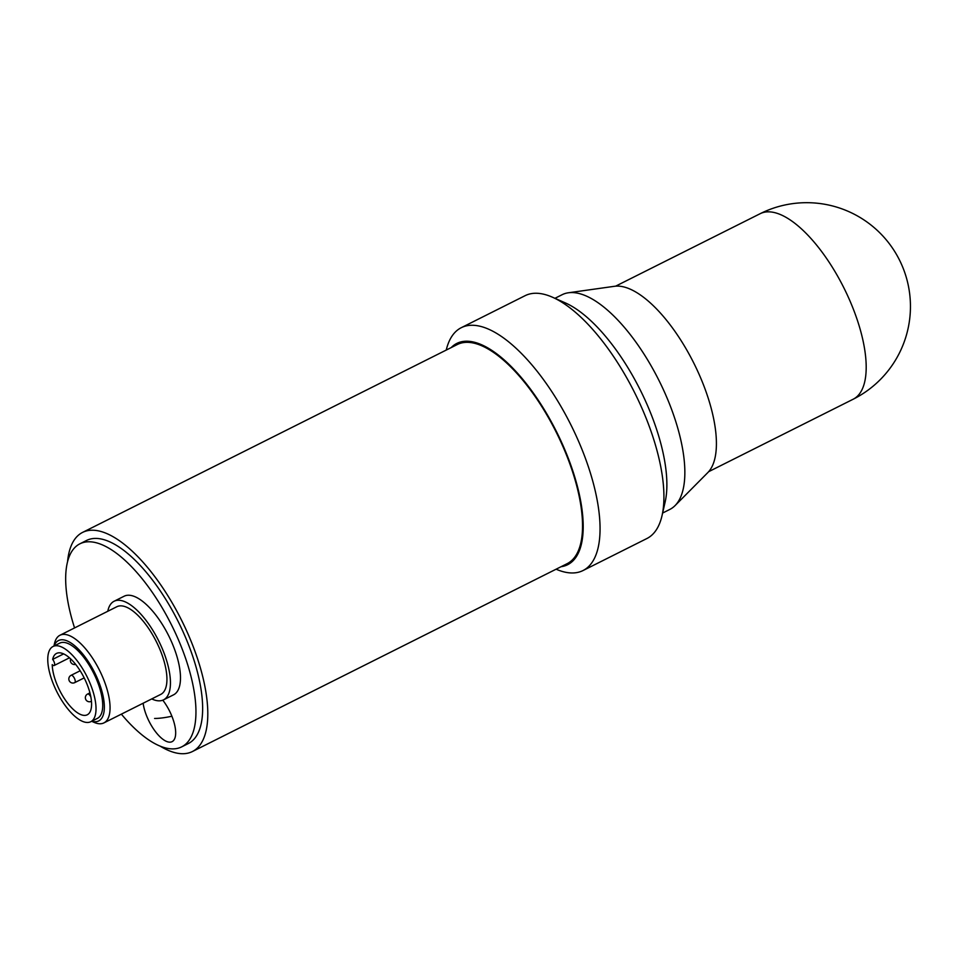 <?xml version="1.0" encoding="UTF-8"?>
<svg xmlns="http://www.w3.org/2000/svg" width="956" height="956" viewBox="0 0 956 956"><rect width="100%" height="100%" fill="white"/><g stroke="black" fill="none" stroke-linecap="round" stroke-linejoin="round"><path stroke-width="1.43" d="M554.946 298.308L562.128 294.711A120.109 48.135 63.4 0 1 568.366 292.787L614.457 286.298A105.124 42.136 63.4 0 1 617.588 286.095A105.124 42.136 63.4 0 1 695.394 366.327A105.124 42.136 63.4 0 1 707.846 472.551L675.067 505.593A120.109 48.135 63.4 0 1 669.798 509.44L662.616 513.049M568.366 292.787A120.109 48.135 63.4 0 1 571.939 292.56A120.109 48.135 63.4 0 1 660.835 384.24A120.109 48.135 63.4 0 1 675.067 505.593M67.565 561.626A122.559 49.126 63.4 0 1 82.575 532.408L457.315 344.519A122.559 49.126 63.4 0 1 467.329 342.332A122.559 49.126 63.4 0 1 561.507 443.309A122.559 49.126 63.4 0 1 567.183 563.646L192.443 751.524A122.559 49.126 63.4 0 1 160.058 746.086M82.575 532.408A122.559 49.126 63.4 0 1 92.589 530.221A122.559 49.126 63.4 0 1 186.779 631.199A122.559 49.126 63.4 0 1 192.443 751.524M74.568 627.925A113.573 45.518 63.4 0 1 79.922 543.797L86.602 540.439A113.573 45.518 63.4 0 1 95.887 538.419A113.573 45.518 63.4 0 1 183.158 631.988A113.573 45.518 63.4 0 1 188.416 743.493L181.724 746.851A113.573 45.518 63.4 0 1 121.364 714.144M662.03 515.631L665.161 501.888A123.742 49.593 -116.6 0 0 640.221 389.917A123.742 49.593 -116.6 0 0 565.414 302.944L552.532 297.244A135.836 54.444 63.4 0 1 634.653 392.701A135.836 54.444 63.4 0 1 662.03 515.631A135.836 54.444 63.4 0 1 646.865 538.539L583.029 570.541A135.836 54.444 -116.6 0 0 576.755 437.179A135.836 54.444 -116.6 0 0 472.36 325.267A135.836 54.444 -116.6 0 0 461.27 327.693A135.836 54.444 -116.6 0 0 446.237 350.075M461.27 327.693L525.107 295.679A135.836 54.444 63.4 0 1 536.197 293.253A135.836 54.444 63.4 0 1 552.532 297.244M451.196 347.59A123.742 49.593 63.4 0 1 556.583 431.849A123.742 49.593 63.4 0 1 561.053 566.705M556.093 569.202A135.836 54.444 -116.6 0 0 571.939 572.967A135.836 54.444 -116.6 0 0 583.029 570.541M79.922 543.797A113.573 45.518 63.4 0 1 89.195 541.777A113.573 45.518 63.4 0 1 176.466 635.346A113.573 45.518 63.4 0 1 181.724 746.851M107.789 611.266A55.149 22.108 63.4 0 1 114.099 601.252L124.137 596.221A55.149 22.108 63.4 0 1 128.642 595.23A55.149 22.108 63.4 0 1 171.028 640.675A55.149 22.108 63.4 0 1 173.574 694.821L163.536 699.852A55.149 22.108 63.4 0 1 151.741 698.92M162.795 700.186A28.596 11.46 63.4 0 1 171.901 716.235A28.596 11.46 63.4 0 1 166.225 741.294A28.596 11.46 63.4 0 1 143.137 703.234M114.099 601.252A55.149 22.108 63.4 0 1 118.604 600.26A55.149 22.108 63.4 0 1 160.99 645.706A55.149 22.108 63.4 0 1 163.536 699.852M59.965 635.25L116.847 606.725A49.019 19.646 63.4 0 1 120.85 605.853A49.019 19.646 63.4 0 1 158.529 646.244A49.019 19.646 63.4 0 1 160.787 694.379L103.917 722.891A49.019 19.646 -116.6 0 0 101.647 674.757A49.019 19.646 -116.6 0 0 63.968 634.378A49.019 19.646 -116.6 0 0 59.965 635.25A49.019 19.646 -116.6 0 0 54.492 643.519L53.918 646.053M91.633 721.278L94.011 722.33A49.019 19.646 -116.6 0 0 99.902 723.776A49.019 19.646 -116.6 0 0 103.917 722.891M54.086 645.969A44.944 18.009 63.4 0 1 93.079 669.582A44.944 18.009 63.4 0 1 95.062 721.72A44.944 18.009 63.4 0 1 91.8 721.194M53.046 646.483L59.738 643.137A42.076 16.861 63.4 0 1 93.664 673.191A42.076 16.861 63.4 0 1 97.452 718.362L90.76 721.72A42.076 16.861 -116.6 0 0 86.972 676.549A42.076 16.861 -116.6 0 0 53.046 646.483A42.076 16.861 -116.6 0 0 54.982 687.806A42.076 16.861 -116.6 0 0 87.331 722.473A42.076 16.861 -116.6 0 0 90.76 721.72M54.122 665.519A4.087 1.637 63.4 0 0 52.652 659.401A34.32 13.754 63.4 0 1 56.523 653.426A34.32 13.754 63.4 0 1 84.2 677.935A34.32 13.754 63.4 0 1 87.283 714.777A34.32 13.754 63.4 0 1 65.629 700.425A34.32 13.754 63.4 0 1 52.222 664.635A4.087 1.637 63.4 0 0 54.122 665.519L69.465 657.824M52.652 659.401L63.622 653.904M768.648 211.838A103.762 41.586 63.4 0 1 848.39 297.34A103.762 41.586 63.4 0 1 853.194 399.214A103.762 103.762 0 0 0 899.441 259.948A103.762 103.762 0 0 0 760.175 213.69A103.762 41.586 63.4 0 1 768.648 211.838M154.585 718.446A74.353 13.766 -21.9 0 0 171.901 716.235M71.425 675.247A4.087 1.637 -116.6 0 0 71.091 675.318A4.087 4.087 0 0 0 72.871 683.062A4.087 4.087 0 0 0 74.747 682.62A4.087 1.637 -116.6 0 0 74.568 678.617A4.087 1.637 -116.6 0 0 71.425 675.247M74.413 682.703A4.087 1.637 -116.6 0 0 74.747 682.62L84.176 677.9M90.832 696.852A4.087 1.637 -116.6 0 0 87.928 693.972A4.087 1.637 -116.6 0 0 87.594 694.044A4.087 4.087 0 0 0 89.386 701.776A4.087 4.087 0 0 0 91.262 701.346A4.087 1.637 -116.6 0 0 91.453 701.202L91.262 701.346A4.087 1.637 -116.6 0 1 90.928 701.417M708.647 471.69L853.194 399.214M615.628 286.167L760.175 213.69M80.161 670.777L71.091 675.318M70.66 658.923A4.087 4.087 0 0 0 75.62 664.36M89.924 692.873L87.594 694.044"/></g></svg>

